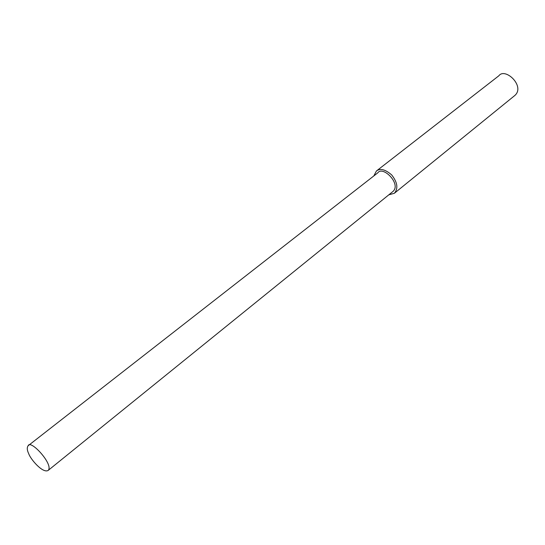 <?xml version="1.0" encoding="UTF-8"?>
<svg xmlns="http://www.w3.org/2000/svg" width="545" height="545" viewBox="0 0 545 545"><rect width="100%" height="100%" fill="white"/><g stroke="black" fill="none" stroke-linecap="round" stroke-linejoin="round"><path stroke-width="0.82" d="M388.817 194.824L394.362 193.277L514.753 95.545C525.557 86.369 505.235 67.083 498.845 75.782L376.425 170.994L373.822 175.933M394.362 193.277C398.388 188.488 397.503 182.377 391.705 174.945C385.281 169.393 380.185 168.078 376.425 170.994M48.089 470.478L392.891 191.527C401.679 184.012 382.774 165.394 377.821 172.813L28.156 445.708C26.834 447.547 27.018 450.211 28.721 453.706C30.37 458.951 42.612 473.544 48.089 470.478C54.187 465.021 30.554 439.106 28.156 445.708"/></g></svg>
